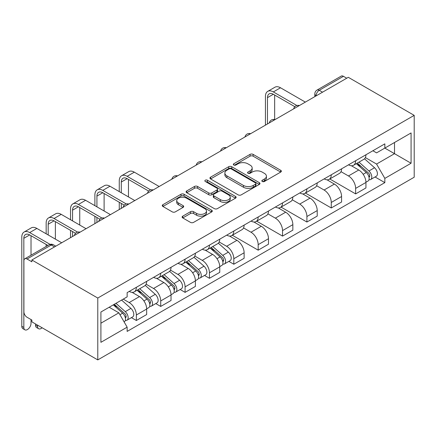 <?xml version="1.0" encoding="UTF-8"?>
<svg xmlns="http://www.w3.org/2000/svg" width="436" height="436" viewBox="0 0 436 436"><rect width="100%" height="100%" fill="white"/><g stroke="black" fill="none" stroke-linecap="round" stroke-linejoin="round"><path stroke-width="0.65" d="M262.281 181.48A1.515 0.877 0 0 0 264.429 181.48L280.719 172.078A2.169 1.254 0 0 0 281.351 171.19A2.169 1.254 0 0 0 280.719 170.307L253.12 154.377A2.169 1.254 0 0 0 250.057 154.377L233.767 163.778A1.515 0.877 0 0 0 233.325 164.399A1.515 0.877 0 0 0 233.767 165.021A1.515 0.877 0 0 0 235.914 165.021L238.023 163.8A6.938 4.006 0 0 1 247.833 163.8L250.133 165.13A6.938 4.006 0 0 1 252.166 167.964A6.938 4.006 0 0 1 250.133 170.792L248.024 172.013A1.515 0.877 0 0 0 247.583 172.629A1.515 0.877 0 0 0 248.024 173.25A1.515 0.877 0 0 0 250.171 173.25L252.281 172.035A6.938 4.006 0 0 1 262.091 172.035L264.39 173.359A6.938 4.006 0 0 1 266.423 176.193A6.938 4.006 0 0 1 264.39 179.027L262.281 180.242A1.515 0.877 0 0 0 261.84 180.864A1.515 0.877 0 0 0 262.281 181.48L262.281 180.242M182.755 216.152A2.169 1.254 0 0 0 182.123 217.041A2.169 1.254 0 0 0 182.755 217.924L190.499 222.393A2.169 1.254 0 0 0 193.562 222.393L211.656 211.951A2.169 1.254 0 0 0 212.288 211.062A2.169 1.254 0 0 0 211.656 210.179L184.063 194.249A2.169 1.254 0 0 0 180.995 194.249L162.906 204.691A2.169 1.254 0 0 0 162.268 205.579A2.169 1.254 0 0 0 162.906 206.462L172.258 211.863A2.169 1.254 0 0 0 175.321 211.863L183.066 207.394A2.169 1.254 0 0 0 183.698 206.506A2.169 1.254 0 0 0 183.066 205.623L178.428 202.942A5.799 3.346 0 0 1 176.727 200.576A5.799 3.346 0 0 1 180.308 197.481A5.799 3.346 0 0 1 186.63 198.211L204.795 208.697A5.799 3.346 0 0 1 206.495 211.062A5.799 3.346 0 0 1 202.914 214.158A5.799 3.346 0 0 1 196.592 213.433L193.562 211.683A2.169 1.254 0 0 0 190.499 211.683L182.755 216.152L182.755 217.924M97.778 298.044L31.872 259.992L348.293 77.308L414.2 115.36L97.778 298.044L97.778 359.902L414.2 177.218L414.2 115.36M238.176 194.87A2.169 1.254 0 0 0 241.239 194.87L259.333 184.423A2.169 1.254 0 0 0 259.965 183.54A2.169 1.254 0 0 0 259.333 182.657L231.734 166.721A2.169 1.254 0 0 0 228.671 166.721L210.583 177.169A2.169 1.254 0 0 0 209.945 178.052A2.169 1.254 0 0 0 210.583 178.934L238.176 194.87M205.901 181.812A1.515 0.877 0 0 1 207.438 182.025L207.438 180.221L235.495 196.418A2.169 1.254 0 0 1 236.127 197.301A2.169 1.254 0 0 1 235.495 198.189L217.4 208.631A2.169 1.254 0 0 1 214.338 208.631L186.744 192.701L186.744 190.93A2.169 1.254 0 0 0 186.107 191.813A2.169 1.254 0 0 0 186.744 192.701M186.744 190.93L194.483 186.461A2.169 1.254 0 0 1 197.552 186.461L208.74 192.919A2.169 1.254 0 0 0 211.809 192.919L216.943 189.954A2.169 1.254 0 0 0 217.58 189.071A2.169 1.254 0 0 0 216.943 188.183L205.291 181.458A1.515 0.877 0 0 1 204.849 180.842A1.515 0.877 0 0 1 205.787 180.03A1.515 0.877 0 0 1 207.438 180.221M31.872 259.992L31.872 261.796L27.032 259A4.42 2.551 -120 0 0 24.825 258.782A4.42 2.551 -120 0 0 23.909 260.804L23.909 311.838A4.42 2.551 -120 0 0 27.032 317.25L31.872 320.046L31.872 321.85L97.778 359.902M322.526 92.187L319.245 90.296A4.42 2.551 60 0 0 317.032 90.078L341.241 76.098A4.42 2.551 60 0 1 343.454 76.316L319.245 90.296A4.42 2.551 120 0 0 316.122 95.702L316.122 95.887M346.729 78.213L343.454 76.316M355.634 160.715A10.159 5.864 60 0 1 353.531 165.277L363.837 159.325A10.159 5.864 -120 0 0 365.94 154.764M341.001 171.659L348.451 175.953A10.159 5.864 60 0 1 355.634 188.401L365.94 182.45A10.159 5.864 -120 0 0 358.757 170.002L351.378 165.745M365.94 182.45L365.94 187.949L355.634 193.9L329.796 178.983M353.531 165.277A10.159 5.864 60 0 1 348.528 164.819M355.634 188.401L355.634 193.9M331.267 174.781A10.159 5.864 60 0 1 329.164 179.343L339.475 173.392A10.159 5.864 -120 0 0 341.579 168.83M305.429 193.05L331.267 207.967L341.579 202.015L341.579 196.516A10.159 5.864 -120 0 0 334.39 184.068L327.016 179.812M329.164 179.343A10.159 5.864 60 0 1 324.161 178.885M316.64 185.725L324.084 190.02A10.159 5.864 60 0 1 331.267 202.468L331.267 207.967M306.906 188.848A10.159 5.864 60 0 1 304.802 193.41L315.108 187.458A10.159 5.864 -120 0 0 317.212 182.897M281.067 207.116L306.906 222.033L317.212 216.082L317.212 210.583A10.159 5.864 -120 0 0 310.029 198.135L302.649 193.878M304.802 193.41A10.159 5.864 60 0 1 299.799 192.952M292.278 199.792L299.723 204.086A10.159 5.864 60 0 1 306.906 216.534L306.906 222.033M282.539 202.914A10.159 5.864 60 0 1 280.435 207.476L290.747 201.525A10.159 5.864 -120 0 0 292.85 196.963M256.7 221.177L282.539 236.099L292.85 230.148L292.85 224.649A10.159 5.864 -120 0 0 285.667 212.201L278.288 207.945M280.435 207.476A10.159 5.864 60 0 1 275.438 207.018M267.911 213.858L275.356 218.153A10.159 5.864 60 0 1 282.539 230.6L282.539 236.099M258.177 216.981A10.159 5.864 60 0 1 256.074 221.543L266.38 215.591A10.159 5.864 -120 0 0 268.483 211.029M232.339 235.244L258.177 250.166L268.483 244.215L268.483 238.715A10.159 5.864 -120 0 0 261.3 226.268L253.921 222.011M256.074 221.543A10.159 5.864 60 0 1 251.071 221.085M243.55 227.924L250.994 232.219A10.159 5.864 60 0 1 258.177 244.667L258.177 250.166M233.81 231.047A10.159 5.864 60 0 1 231.707 235.609L242.018 229.658A10.159 5.864 -120 0 0 244.122 225.096M228.873 261.377L233.81 264.232L244.122 258.281L244.122 252.782A10.159 5.864 -120 0 0 236.939 240.334L229.559 236.078M231.707 235.609A10.159 5.864 60 0 1 226.709 235.151M219.183 241.991L226.627 246.286A10.159 5.864 60 0 1 233.81 258.733L233.81 264.232M209.449 245.114A10.159 5.864 60 0 1 207.345 249.675L217.651 243.724A10.159 5.864 -120 0 0 219.755 239.162M204.506 275.443L209.449 278.299L219.755 272.347L219.755 266.848A10.159 5.864 -120 0 0 212.572 254.401L205.193 250.144M207.345 249.675A10.159 5.864 60 0 1 202.342 249.218M194.821 256.057L202.266 260.352A10.159 5.864 60 0 1 209.449 272.8L209.449 278.299M185.087 259.18A10.159 5.864 60 0 1 182.978 263.742L193.29 257.79A10.159 5.864 -120 0 0 195.393 253.229M180.144 289.509L185.087 292.365L195.393 286.414L195.393 280.915A10.159 5.864 -120 0 0 188.21 268.467L180.831 264.211M182.978 263.742A10.159 5.864 60 0 1 177.981 263.284M170.454 270.124L177.899 274.418A10.159 5.864 60 0 1 185.087 286.866L185.087 292.365M160.72 273.247A10.159 5.864 60 0 1 158.617 277.808L168.923 271.857A10.159 5.864 -120 0 0 171.026 267.295M155.777 303.576L160.72 306.432L171.026 300.48L171.026 294.981A10.159 5.864 -120 0 0 163.843 282.533L156.47 278.277M158.617 277.808A10.159 5.864 60 0 1 153.614 277.351M146.093 284.19L153.537 288.485A10.159 5.864 60 0 1 160.72 300.933L160.72 306.432M136.359 287.313A10.159 5.864 60 0 1 134.255 291.875L144.561 285.923A10.159 5.864 -120 0 0 146.665 281.362M131.416 317.642L136.359 320.498L146.665 314.547L146.665 309.048A10.159 5.864 -120 0 0 139.482 296.6L132.103 292.343M134.255 291.875A10.159 5.864 60 0 1 129.252 291.417M123.235 299.129L129.17 302.551A10.159 5.864 60 0 1 136.359 314.994L136.359 320.498M372.889 150.752L376.562 152.873L411.077 132.942L394.52 142.501L394.52 153.685L376.562 164.05L365.368 157.592M384.835 148.093L411.077 163.244L384.841 178.389L376.562 164.05M411.077 132.942L411.077 163.244M100.907 323.201L118.865 312.83L127.143 327.169L127.143 331.409L384.841 182.63L384.841 178.389M127.143 327.169L100.907 342.32L100.907 312.018L127.143 296.872L127.143 292.632L384.841 143.853L384.841 148.093M118.865 312.83L109.18 307.244M375.053 176.978L384.841 182.63M262.886 181.698L264.39 180.831A6.938 4.006 0 0 0 266.423 177.997L266.423 176.193M252.166 167.964L252.166 169.768A6.938 4.006 0 0 1 250.133 172.596L248.629 173.463M280.686 172.095L253.12 156.181A2.169 1.254 0 0 0 250.057 156.181L234.372 165.233M259.3 184.439L231.734 168.525A2.169 1.254 0 0 0 228.671 168.525L210.61 178.951M255.496 184.161A1.515 0.877 0 0 0 255.943 183.54A1.515 0.877 0 0 0 255.496 182.918L231.276 168.934A1.515 0.877 0 0 0 229.129 168.934L226.905 170.22A6.938 4.006 0 0 0 224.878 173.048A6.938 4.006 0 0 0 226.905 175.882L243.462 185.442A6.938 4.006 0 0 0 253.278 185.442L255.496 184.161L255.496 185.959A1.515 0.877 0 0 0 255.943 185.344L255.943 183.54M224.878 173.048L224.878 174.852A6.938 4.006 0 0 0 226.905 177.686L226.905 175.882M255.496 185.959L253.278 187.246A6.938 4.006 0 0 1 243.462 187.246L226.905 177.686M186.772 192.717L194.483 188.265L194.483 186.461M217.58 189.071L217.58 190.875A2.169 1.254 0 0 1 216.943 191.758L211.809 194.723A2.169 1.254 0 0 1 208.74 194.723L197.552 188.265A2.169 1.254 0 0 0 194.483 188.265M207.438 182.025L235.462 198.206M220.354 199.623A5.799 3.346 0 0 0 226.676 200.353A5.799 3.346 0 0 0 230.252 197.257A5.799 3.346 0 0 0 228.557 194.892L222.153 191.197A2.169 1.254 0 0 0 219.09 191.197L213.956 194.162A2.169 1.254 0 0 0 213.318 195.045A2.169 1.254 0 0 0 213.956 195.928L220.354 199.623L220.354 201.427A5.799 3.346 0 0 0 226.676 202.157A5.799 3.346 0 0 0 230.252 199.061L230.252 197.257M213.318 195.045L213.318 196.849A2.169 1.254 0 0 0 213.956 197.731L213.956 195.928M220.354 201.427L213.956 197.731M206.495 211.062L206.495 212.866A5.799 3.346 0 0 1 202.914 215.962A5.799 3.346 0 0 1 196.592 215.237L193.562 213.487A2.169 1.254 0 0 0 190.499 213.487L182.788 217.94M176.727 200.576L176.727 202.38A5.799 3.346 0 0 0 178.428 204.746L178.428 202.942M183.033 207.411L178.428 204.746M211.624 211.967L184.063 196.053A2.169 1.254 0 0 0 180.995 196.053L162.933 206.479M356.337 163.658L366.267 172.514A5.521 3.188 60 0 1 368 181.054L365.94 182.243M356.599 163.892L361.275 166.59M357.34 163.075L368.387 172.934A2.649 1.531 60 0 1 369.216 177.032A2.649 1.531 60 0 1 368.976 177.13M358.992 162.121L368.921 170.983A5.521 3.188 60 0 1 370.655 179.518A5.521 3.188 60 0 1 368.987 179.697M364.529 158.802L374.54 167.735A5.521 3.188 60 0 1 376.279 176.275L370.655 179.518M267.47 123.971L267.47 97.642A8.284 4.78 60 0 1 269.186 93.849A8.284 4.78 60 0 1 273.328 94.263L294.845 106.684M305.342 102.106L280.512 87.772A11.156 6.442 -120 0 0 274.936 87.216L267.748 91.364A11.156 6.442 -120 0 0 265.437 96.47L265.437 125.143M296.862 105.507L273.328 91.92A11.156 6.442 -120 0 0 267.748 91.364M274.653 119.54L274.653 95.026M210.152 248.057L220.082 256.913A5.521 3.188 60 0 1 221.815 265.453L219.755 266.641M210.419 248.291L215.09 250.989M211.155 247.474L222.202 257.333A2.649 1.531 60 0 1 223.036 261.431A2.649 1.531 60 0 1 222.791 261.529M212.806 246.52L222.736 255.382A5.521 3.188 60 0 1 224.469 263.916A5.521 3.188 60 0 1 222.801 264.096M218.343 243.195L228.36 252.133A5.521 3.188 60 0 1 230.094 260.674L224.469 263.916M121.284 192.772L121.284 182.041A8.284 4.78 60 0 1 123.001 178.248A8.284 4.78 60 0 1 127.143 178.662L148.66 191.082M159.162 186.504L134.326 172.166A11.156 6.442 -120 0 0 128.751 171.615L121.568 175.763A11.156 6.442 -120 0 0 119.257 180.869L119.257 191.6M150.676 189.9L127.143 176.318A11.156 6.442 -120 0 0 121.568 175.763M119.257 202.239L119.257 209.542M121.284 208.37L121.284 203.41M128.473 196.919L128.473 179.425M185.791 262.123L195.72 270.979A5.521 3.188 60 0 1 197.454 279.52L195.393 280.708M186.052 262.358L190.728 265.055M186.793 261.54L197.84 271.399A2.649 1.531 60 0 1 198.669 275.498A2.649 1.531 60 0 1 198.429 275.596M188.445 260.586L198.375 269.448A5.521 3.188 60 0 1 200.108 277.983A5.521 3.188 60 0 1 198.44 278.163M193.982 257.262L203.994 266.2A5.521 3.188 60 0 1 205.727 274.74L200.108 277.983M96.923 206.838L96.923 196.107A8.284 4.78 60 0 1 98.64 192.314A8.284 4.78 60 0 1 102.782 192.728L124.293 205.149M134.795 200.571L109.965 186.232A11.156 6.442 -120 0 0 104.384 185.681L97.201 189.829A11.156 6.442 -120 0 0 94.89 194.936L94.89 205.667M126.309 203.966L102.782 190.379A11.156 6.442 -120 0 0 97.201 189.829M94.89 216.305L94.89 223.608M96.923 222.436L96.923 217.477M104.106 210.986L104.106 193.491M161.424 276.19L171.353 285.046A5.521 3.188 60 0 1 173.087 293.586L171.026 294.774M161.691 276.424L166.361 279.122M162.426 275.607L173.474 285.466A2.649 1.531 60 0 1 174.307 289.564A2.649 1.531 60 0 1 174.068 289.662M164.083 274.653L174.008 283.514A5.521 3.188 60 0 1 175.741 292.049A5.521 3.188 60 0 1 174.073 292.229M169.615 271.328L179.632 280.266A5.521 3.188 60 0 1 181.365 288.806L175.741 292.049M72.556 220.905L72.556 210.174A8.284 4.78 60 0 1 74.273 206.381A8.284 4.78 60 0 1 78.415 206.795L99.931 219.215M110.433 214.637L85.598 200.298A11.156 6.442 -120 0 0 80.022 199.748L72.839 203.895A11.156 6.442 -120 0 0 70.528 209.002L70.528 219.733M101.948 218.033L78.415 204.446A11.156 6.442 -120 0 0 72.839 203.895M70.528 230.371L70.528 237.675M72.556 236.503L72.556 231.543M79.744 225.052L79.744 207.558M137.062 290.251L146.992 299.112A5.521 3.188 60 0 1 148.725 307.653L146.665 308.841M137.324 290.49L142 293.188M138.065 289.673L149.112 299.532A2.649 1.531 60 0 1 149.94 303.63A2.649 1.531 60 0 1 149.701 303.728M139.716 288.719L149.646 297.581A5.521 3.188 60 0 1 151.379 306.116A5.521 3.188 60 0 1 149.712 306.295M145.253 285.395L155.265 294.333A5.521 3.188 60 0 1 156.998 302.873L151.379 306.116M48.194 234.971L48.194 224.24A8.284 4.78 60 0 1 49.911 220.447A8.284 4.78 60 0 1 54.053 220.861L75.57 233.282M86.066 228.704L61.236 214.365A11.156 6.442 -120 0 0 55.661 213.814L48.472 217.962A11.156 6.442 -120 0 0 46.162 223.069L46.162 233.8M77.586 232.099L54.053 218.512A11.156 6.442 -120 0 0 48.472 217.962M46.162 244.438L46.162 246.46M55.377 239.119L55.377 221.624M38.624 328.728L36.597 327.556A5.079 2.932 -60 0 1 35.545 325.229L37.572 326.406A5.079 2.932 120 0 0 38.624 328.728A5.079 2.932 120 0 0 42.129 327.768M113.306 304.862L122.625 313.179A5.521 3.188 60 0 1 124.358 321.719L124.086 321.877M113.398 304.808L117.633 307.255M114.308 304.284L124.745 313.598A2.649 1.531 60 0 1 125.579 317.697A2.649 1.531 60 0 1 125.339 317.795M115.96 303.331L125.279 311.647A5.521 3.188 60 0 1 127.012 320.182A5.521 3.188 60 0 1 125.345 320.362M121.584 300.082L130.904 308.399A5.521 3.188 60 0 1 132.637 316.939L127.012 320.182M37.572 326.406L37.572 325.142M35.545 323.97L35.545 325.229M24.885 329.812L22.852 328.64A5.079 2.932 -60 0 1 21.8 326.313L23.833 327.485A5.079 2.932 120 0 0 24.885 329.812A5.079 2.932 120 0 0 28.798 328.45A5.079 2.932 120 0 0 31.016 323.338L31.016 319.55M23.833 327.485L23.833 238.307A8.284 4.78 60 0 1 25.544 234.514A8.284 4.78 60 0 1 29.686 234.928L47.916 245.452M61.705 242.77L36.869 228.431A11.156 6.442 -120 0 0 31.294 227.881L24.111 232.028A11.156 6.442 -120 0 0 21.8 237.135L21.8 326.313M50.096 244.367L29.686 232.579A11.156 6.442 -120 0 0 24.111 232.028M31.016 255.207L31.016 235.691M316.274 95.795L316.122 95.702A4.42 2.551 0 0 1 314.825 93.904L314.825 96.634M160.72 300.933L171.026 294.981M185.087 286.866L195.393 280.915M209.449 272.8L219.755 266.848M233.81 258.733L244.122 252.782M258.177 244.667L268.483 238.715M282.539 230.6L292.85 224.649M306.906 216.534L317.212 210.583M331.267 202.468L341.579 196.516M136.359 314.994L146.665 309.048M129.17 302.551L139.482 296.6M153.537 288.485L163.843 282.533M177.899 274.418L188.21 268.467M202.266 260.352L212.572 254.401M226.627 246.286L236.939 240.334M250.994 232.219L261.3 226.268M275.356 218.153L285.667 212.201M299.723 204.086L310.029 198.135M324.084 190.02L334.39 184.068M348.451 175.953L358.757 170.002M298.976 105.779A4.42 2.551 120 0 0 297.025 106.907M274.615 119.846A4.42 2.551 120 0 0 272.663 120.974M250.248 133.912A4.42 2.551 120 0 0 248.302 135.04M225.886 147.978A4.42 2.551 120 0 0 223.935 149.107M201.525 162.045A4.42 2.551 120 0 0 199.574 163.173M177.158 176.111A4.42 2.551 120 0 0 175.207 177.239M152.796 190.178A4.42 2.551 120 0 0 150.845 191.306M128.429 204.244A4.42 2.551 120 0 0 126.478 205.372M104.068 218.311A4.42 2.551 120 0 0 102.117 219.439M79.701 232.377A4.42 2.551 120 0 0 77.75 233.505M54.522 246.918L51.241 245.027L27.032 259M55.813 246.171L53.448 244.803A4.42 2.551 120 0 0 51.241 245.027A4.42 2.551 60 0 0 49.034 244.803L24.825 258.782M264.39 180.831L264.39 179.027M248.024 173.25L248.024 172.013M250.133 172.596L250.133 170.792M233.767 165.021L233.767 163.778M250.057 156.181L250.057 154.377M253.12 156.181L253.12 154.377M280.719 172.078L280.719 170.307M210.583 178.934L210.583 177.169M228.671 168.525L228.671 166.721M231.734 168.525L231.734 166.721M259.333 184.423L259.333 182.657M243.462 187.246L243.462 185.442M253.278 187.246L253.278 185.442M197.552 188.265L197.552 186.461M208.74 194.723L208.74 192.919M211.809 194.723L211.809 192.919M216.943 191.758L216.943 189.954M235.495 198.189L235.495 196.418M190.499 213.487L190.499 211.683M193.562 213.487L193.562 211.683M196.592 215.237L196.592 213.433M183.066 207.394L183.066 205.623M162.906 206.462L162.906 204.691M180.995 196.053L180.995 194.249M184.063 196.053L184.063 194.249M211.656 211.951L211.656 210.179M366.267 172.514L363.172 174.302M369.766 175.822L368.774 176.395M374.54 167.735L368.921 170.983M273.328 91.92L280.512 87.772M267.47 97.642L273.328 94.263M220.082 256.913L216.986 258.701M223.581 260.221L222.589 260.793M228.36 252.133L222.736 255.382M127.143 176.318L134.326 172.166M121.284 182.041L127.143 178.662M195.72 270.979L192.625 272.767M199.219 274.288L198.222 274.86M203.994 266.2L198.375 269.448M102.782 190.379L109.965 186.232M96.923 196.107L102.782 192.728M171.353 285.046L168.258 286.834M174.858 288.354L173.86 288.926M179.632 280.266L174.008 283.514M78.415 204.446L85.598 200.298M72.556 210.174L78.415 206.795M146.992 299.112L143.896 300.9M150.491 302.421L149.499 302.993M155.265 294.333L149.646 297.581M54.053 218.512L61.236 214.365M48.194 224.24L54.053 220.861M122.625 313.179L119.955 314.721M126.129 316.482L125.132 317.059M130.904 308.399L125.279 311.647M29.686 232.579L36.869 228.431M23.833 238.307L29.686 234.928M299.352 105.567A4.42 4.42 0 0 0 293.684 108.837M274.991 119.633A4.42 4.42 0 0 0 269.323 122.903M250.624 133.699A4.42 4.42 0 0 0 244.956 136.969M226.262 147.766A4.42 4.42 0 0 0 220.594 151.036M201.895 161.832A4.42 4.42 0 0 0 196.227 165.102M177.534 175.899A4.42 4.42 0 0 0 171.866 179.169M153.167 189.965A4.42 4.42 0 0 0 147.499 193.235M128.805 204.032A4.42 4.42 0 0 0 123.137 207.302M104.444 218.098A4.42 4.42 0 0 0 98.776 221.368M80.077 232.165A4.42 4.42 0 0 0 74.409 235.435M53.448 244.803A4.42 4.42 0 0 0 49.034 244.803M317.032 90.078A4.42 4.42 0 0 0 314.825 93.904"/></g></svg>
